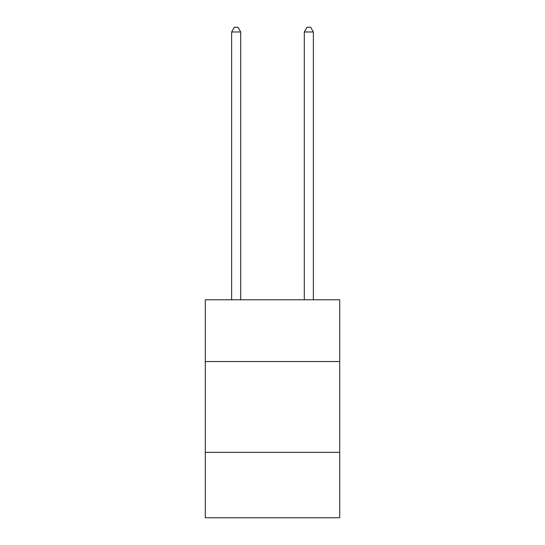 <?xml version="1.0" encoding="UTF-8"?>
<svg xmlns="http://www.w3.org/2000/svg" width="545" height="545" viewBox="0 0 545 545"><rect width="100%" height="100%" fill="white"/><g stroke="black" fill="none" stroke-linecap="round" stroke-linejoin="round"><path stroke-width="0.82" d="M339.705 361.539L339.705 299.784L205.295 299.784L205.295 361.539L339.705 361.539L339.705 517.75L205.295 517.75L205.295 361.539M339.705 452.357L205.295 452.357M240.713 299.784L240.713 31.971L231.632 31.971L231.632 299.784M231.632 31.971L234.357 27.25L237.988 27.25L240.713 31.971M313.368 299.784L313.368 31.971L304.287 31.971L304.287 299.784M304.287 31.971L307.012 27.25L310.643 27.25L313.368 31.971"/></g></svg>
